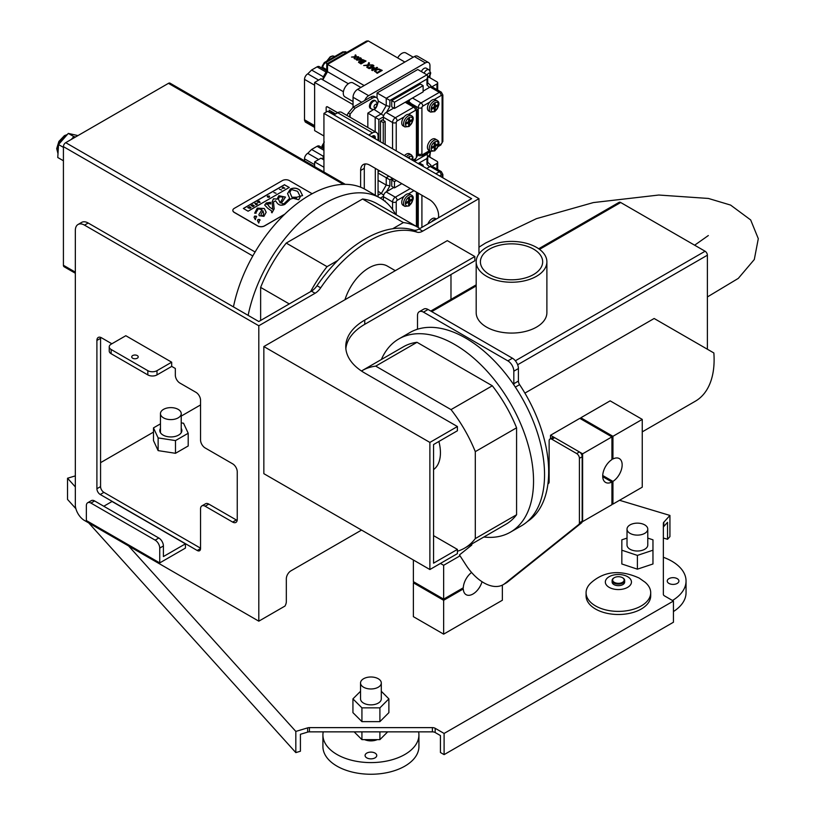 <?xml version="1.0" encoding="UTF-8"?>
<svg xmlns="http://www.w3.org/2000/svg" width="815" height="815" viewBox="0 0 815 815"><rect width="100%" height="100%" fill="white"/><g stroke="black" fill="none" stroke-linecap="round" stroke-linejoin="round"><path stroke-width="1.22" d="M75.612 136.94L73.819 136.584L71.323 139.416M63.417 158.242L63.417 160.718M63.417 147.362L58.537 144.54L68.317 133.405L77.945 135.596M63.275 160.687L57.763 157.509L58.537 144.54M73.819 136.584L68.317 133.405M533.55 274.543A31.133 17.981 180 0 1 499.626 278.435A31.133 17.981 180 0 1 480.402 261.829A31.133 17.981 180 0 1 511.535 243.848A31.133 17.981 180 0 1 542.668 261.829A31.133 17.981 180 0 1 533.55 274.543M546.885 261.829L546.885 312.675A35.351 20.416 180 0 1 536.535 327.1A35.351 20.416 180 0 1 498.006 331.522A35.351 20.416 180 0 1 476.184 312.665L476.184 261.829A35.351 20.416 180 0 1 511.535 241.413A35.351 20.416 180 0 1 546.885 261.829A35.351 20.416 180 0 1 536.535 276.265A35.351 20.416 180 0 1 498.006 280.686A35.351 20.416 180 0 1 476.184 261.829M282.917 198.035L280.238 202.813M281.684 200.296L282.927 197.974L282.397 196.996L279.484 196.833L278.363 199.013L280.248 202.935L281.684 200.184M280.248 203.047L278.363 199.074M269.449 196.079L269.47 197.159L269.449 196.191L269.47 197.159L268.166 197.312L269.47 197.057L269.449 196.079L267.697 196.069L267.208 196.69L267.941 197.108L268.736 196.649L268.013 196.242L268.991 196.334L268.166 197.21M268.991 196.435L267.789 196.639M267.941 197.108L268.736 196.649M267.941 197.22L267.208 196.69M254.29 205.798L252.864 206.725L254.29 205.798L252.589 204.81L251.122 205.665L252.487 205.248L252.395 206.144L253.547 205.859L252.64 206.378M253.221 205.777L252.395 206.144M252.487 205.349L251.55 205.788M284.792 188.194L282.092 188.255L282.968 187.654L284.792 188.194L283.09 187.206L282.092 188.153M281.633 190.017L279.484 189.284M270.702 203.954L267.157 203.567L269.673 207.163L272.791 209.343L272.098 201.957L273.453 198.799L277.11 199.054L278.822 195.702L285.474 197.098L281.623 202.782L282.122 203.689L284.038 203.709L289.641 198.361L287.552 193.573L290.415 189.009C294.032 187.542 297.2 187.959 299.92 190.262L302.589 195.539L290.425 199.094L284.781 204.412C281.491 205.838 278.924 205.339 277.049 202.904L275.48 200.765L273.483 201.988L274.176 208.885L271.986 212.827L271.415 212.094L272.241 211.37L267.931 208.436L264.671 205.034L266.271 202.955L270.539 202.314L270.702 203.954L270.539 202.314M274.176 208.935L273.483 202.12M272.241 211.421L271.477 212.175M270.539 202.415L266.271 203.057L264.681 205.085M267.157 203.567L266.668 204.351M272.791 209.343L269.673 207.163M269.673 207.265L267.157 203.668M285.474 197.149L278.822 195.814L277.11 199.166L273.453 198.799M273.453 198.911L272.098 202.018M289.641 198.361L284.038 203.811L282.122 203.689M282.122 203.801L281.623 202.843M302.589 195.59L299.92 190.364C297.2 188.061 294.032 187.644 290.415 189.121L287.552 193.634M289.264 187.552L284.506 184.811L243.461 208.508M284.506 184.811L289.264 187.45L248.096 211.207L243.349 208.467L284.506 184.699M256.032 212.613L256.114 213.224L254.677 213.102L257.285 208.141L264.315 208.487L266.179 212.236L263.948 216.332L259.221 215.72L258.915 214.539L262.012 209.812L258.375 208.772L256.032 212.552M258.915 214.589L262.012 209.812M266.179 212.287L264.315 208.589L257.285 208.243L254.677 213.214M255.35 219.704L254.056 217.259L254.606 216.128L256.338 216.179L255.35 219.643M256.694 216.861L254.606 216.128M254.606 216.23L254.056 217.32M256.338 216.281L256.694 216.81M258.742 223.055L257.448 220.621L258.009 219.48L259.74 219.53L258.752 223.004M260.097 220.213L258.009 219.48M258.009 219.581L257.448 220.671M259.74 219.643L260.097 220.162M284.527 214.396L264.539 225.938A4.87 2.812 180 0 1 257.662 225.938L234.272 212.44A4.87 2.812 180 0 1 232.846 210.453A4.87 2.812 180 0 1 232.846 210.402M312.135 193.736L289.305 180.553A4.87 2.812 0 0 0 282.428 180.553L234.272 208.365A4.87 2.812 0 0 0 232.846 210.341A4.87 2.812 0 0 0 234.272 212.328L257.662 225.837A4.87 2.812 0 0 0 264.539 225.837L284.802 214.141M263.703 213.53L262.97 215.802L261.32 215.761L261.024 214.589M261.32 215.649L262.97 215.69L263.703 213.469L262.98 210.82L261.024 214.539L261.32 215.761M276.03 193.247L273.881 192.523M257.56 203.913L256.053 204.891L257.56 203.913L255.329 203.23L254.881 203.495L256.256 204.29L255.727 204.596M256.165 204.341L254.881 203.495M259.455 202.446L258.701 202.12M260.107 202.436L257.275 202.222L260.107 202.436L259.048 201.081L257.275 202.11M250.236 207.774L249.553 207.896M251.081 207.652L250.022 208.365L251.081 207.652L249.38 206.664L249.339 207.56L247.76 207.601L248.779 208.11M250.022 208.365L248.921 207.947M248.921 207.835L250.022 208.263M248.83 207.927L247.76 207.601M249.594 207.407L248.932 206.918M300.287 196.761L298.728 199.757L292.677 198.157L298.728 199.644L300.287 196.71L297.587 191.321L291.413 189.538L289.845 192.32L291.953 197.25L296.701 197.199L296.222 198.779L292.677 198.045M296.701 197.312L291.953 197.25M291.953 197.362L289.845 192.371M75.337 273.249L64.09 266.75A3.24 1.875 -60 0 1 63.417 265.272L63.417 146.639A3.24 1.875 -60 0 1 65.709 142.666L168.45 83.344A3.24 1.875 -60 0 1 170.07 83.181L345.285 184.343M586.077 592.729L586.077 595.836A32.315 18.653 0 0 0 633.938 612.197A32.315 18.653 180 0 0 646.713 604.822A32.315 18.653 0 0 0 650.706 595.846L650.706 592.739A32.315 18.653 0 0 0 645.062 582.205L639.164 578.059C620.602 569.665 604.781 571.04 591.721 582.205A32.315 18.653 0 0 0 586.077 592.729A32.315 18.653 0 0 0 595.541 605.922A32.315 18.653 0 0 0 630.759 609.977A32.315 18.653 0 0 0 650.706 592.739M627.621 576.704A13.05 7.529 0 0 0 609.172 576.704A13.05 7.529 0 0 0 609.172 587.36A13.05 7.529 0 0 0 627.621 587.36A13.05 7.529 0 0 0 627.621 576.704M614.153 577.784A6.286 3.627 0 0 0 613.95 577.896A6.286 3.627 0 0 0 612.116 580.453L612.116 582.032A6.286 3.627 0 0 0 613.95 584.6A6.286 3.627 0 0 0 620.796 585.384A6.286 3.627 0 0 0 624.677 582.032L624.677 580.453A6.286 3.627 0 0 0 622.833 577.896L622.833 577.896A6.286 3.627 0 0 0 622.629 577.784M612.116 580.453A6.286 3.627 0 0 0 613.95 583.02A6.286 3.627 0 0 0 620.796 583.805A6.286 3.627 0 0 0 624.677 580.453M614.337 582.358A5.736 3.311 0 0 0 622.446 582.358A5.736 3.311 0 0 0 622.446 577.672L622.446 577.672A5.736 3.311 0 0 0 614.337 577.672A5.736 3.311 0 0 0 614.337 582.358M163.499 417.851A10.381 5.99 0 0 0 174.817 419.155A10.381 5.99 0 0 0 181.215 413.623A10.381 5.99 0 0 0 170.844 407.622A10.381 5.99 0 0 0 160.463 413.623A10.381 5.99 0 0 0 163.499 417.851M175.49 453.303L158.13 450.613L153.475 440.589L153.475 427.885L158.13 437.91L175.49 440.589L175.49 453.303L188.204 445.968L188.204 433.254L183.548 423.23L181.215 422.863M158.13 437.91L158.13 450.613M175.49 440.589L188.204 433.254M181.215 428.415A11.023 6.367 180 0 1 181.867 430.565A11.023 6.367 180 0 1 175.062 436.453A11.023 6.367 180 0 1 163.041 435.067A11.023 6.367 180 0 1 159.811 430.565A11.023 6.367 180 0 1 160.463 428.415M160.463 423.851L153.475 427.885M75.337 475.889L67.533 478.232L75.337 486.901M128.556 545.918L295.825 731.422L307.632 727.877L307.632 732.115L300.419 734.284L300.419 751.226L295.825 752.612L88.713 522.914M619.532 500.288L669.93 515.437L663.787 522.252A3.892 2.251 0 0 0 663.349 523.291L663.349 594.288A3.892 2.251 0 0 0 664.48 595.877L673.434 601.042L444.104 733.449L435.159 728.284A3.892 2.251 0 0 0 432.398 727.622L309.435 727.622A3.892 2.251 0 0 0 307.632 727.877M100.571 462.665L153.475 432.113M181.215 416.098L200.551 404.933M361.544 530.076L290.914 570.857A6.489 3.749 120 0 0 286.33 578.803L286.33 601.531A6.489 3.749 -60 0 1 284.975 606.065L258.803 621.173L84.454 520.459A12.969 7.488 -120 0 1 75.337 505.83L75.337 230.431A12.969 7.488 -120 0 1 78.026 224.492L81.694 222.373A12.969 7.488 60 0 1 88.183 223.015L258.803 321.528L311.412 291.149A12.969 7.488 120 0 0 317.015 285.708A111.563 64.416 -60 0 1 337.736 260.484A111.563 64.416 -60 0 1 392.698 228.74A111.563 64.416 -60 0 1 413.409 230.054A12.969 7.488 120 0 0 419.022 229.025L471.62 198.656L323.932 113.387L323.932 172.016M647.782 538.104L652.968 539.825L652.968 563.98L637.401 569.165L621.835 563.98L621.835 539.825L627.02 538.104M388.887 712.646L379.902 721.632L361.931 721.632L352.936 712.646L352.936 698.873L361.931 707.858L379.902 707.858L388.887 698.873L388.887 712.646M669.93 515.437L669.93 536.616L667.536 539.275L667.536 522.323L663.787 526.49A3.892 2.251 0 0 0 663.349 527.529M444.104 733.449L444.104 754.629L440.436 752.51L440.436 735.568L435.159 732.512A3.892 2.251 0 0 0 432.398 731.86L309.435 731.86A3.892 2.251 0 0 0 307.632 732.115M360.627 187.206L360.627 170.467A12.969 7.488 60 0 1 363.317 164.528A12.969 7.488 60 0 1 369.806 165.17L429.423 199.594A12.969 7.488 60 0 1 438.602 215.486L438.602 217.717M368.777 135.046L372.557 132.865A7.783 4.493 -60 0 1 376.449 132.478A7.783 4.493 -60 0 1 378.058 136.044L378.058 140.394M378.058 169.938L378.058 196.822M375.308 138.805L375.308 137.633A3.892 2.251 120 0 0 374.503 135.85A3.892 2.251 120 0 0 372.557 136.044L371.538 136.635M375.308 195.233L375.308 168.348M333.926 114.915L337.695 112.735A7.783 4.493 -60 0 1 341.587 112.358L376.449 132.478M365.415 163.927A12.969 7.488 -120 0 0 364.295 168.348L364.295 188.907M478.965 253.893L478.965 198.656L327.599 111.268L323.932 113.387M429.882 569.532L263.846 473.668L263.846 346.558L429.882 442.423L429.882 569.532L457.409 553.64L457.409 549.402L433.56 535.638M429.882 442.423L457.409 426.53L457.409 430.768L433.56 444.542L433.56 563.175L457.409 549.402M450.98 299.39L450.98 274.533M457.409 426.53L364.753 373.046A64.864 37.449 180 0 1 345.754 346.558A64.864 37.449 180 0 1 364.753 320.081L474.839 256.531L447.313 240.639L263.846 346.558M474.839 256.531L474.839 260.769L364.753 324.319A64.864 37.449 0 0 0 345.866 348.677M344.959 299.737A36.97 21.343 -60 0 1 387.37 266.087L395.306 270.662M103.78 506.247L112.032 501.48L185.423 543.85L163.407 556.553L163.407 545.968A6.489 3.749 60 0 0 158.813 538.022L94.601 500.95A6.489 3.749 60 0 0 91.362 500.624L87.694 502.743A6.489 3.749 60 0 1 90.934 503.069L155.145 540.141A6.489 3.749 60 0 1 159.74 548.087L159.74 562.91L86.349 520.54L86.349 505.718A6.489 3.749 60 0 1 87.694 502.743M159.74 562.91L185.423 548.087L185.423 543.85M171.68 362.196L125.816 335.719L111.135 344.195A6.489 3.749 0 0 0 109.23 346.833A6.489 3.749 0 0 0 111.135 349.482L147.831 370.672A6.489 3.749 0 0 0 157 370.672L171.68 362.196L171.68 366.363L175.327 368.472L175.327 375.124A6.489 3.749 -120 0 0 179.911 383.07L195.967 392.331A6.489 3.749 60 0 1 200.551 400.277L200.551 439.998A6.489 3.749 -120 0 0 205.146 447.944L232.662 463.837A6.489 3.749 60 0 1 237.246 471.773L237.246 519.44A6.489 3.749 60 0 1 235.902 522.415A6.489 3.749 60 0 1 232.662 522.089L205.146 506.207A6.489 3.749 -120 0 0 201.896 505.881A6.489 3.749 -120 0 0 200.551 508.845L200.551 548.566A4.707 2.72 60 0 1 199.583 550.726A4.707 2.72 60 0 1 197.23 550.492L100.225 494.481A4.707 2.72 60 0 1 96.904 488.725L96.904 340.436A6.489 3.749 60 0 1 98.238 337.461A6.489 3.749 60 0 1 101.488 337.787L111.859 343.777M137.256 355.564A3.24 1.875 180 0 1 138.214 356.889A3.24 1.875 180 0 1 134.964 358.763A3.24 1.875 180 0 1 131.724 356.889A3.24 1.875 180 0 1 133.721 355.157A3.24 1.875 180 0 1 137.256 355.564M171.731 366.404L157 374.91A6.489 3.749 180 0 1 147.831 374.91L111.135 353.72A6.489 3.749 180 0 1 109.23 351.071L109.23 346.833M478.965 198.656L422.69 231.144A12.969 7.488 120 0 1 417.086 232.173A111.563 64.416 -60 0 0 320.682 287.827A12.969 7.488 120 0 1 315.079 293.268L258.803 325.766L258.803 621.173M258.803 325.766L84.516 225.134A12.969 7.488 -120 0 0 78.026 224.492M100.642 337.39A6.489 3.749 -120 0 0 100.571 338.317L100.571 486.606A4.707 2.72 -120 0 0 103.892 492.362L200.551 548.179M201.896 505.881L205.574 503.762A6.489 3.749 60 0 1 208.813 504.088L236.33 519.97A6.489 3.749 -120 0 0 237.175 520.367M419.857 228.546A105.084 60.667 120 0 0 417.759 227.222A105.084 60.667 120 0 0 403.374 222.577L392.698 228.74M337.736 260.484L327.049 266.648A105.084 60.667 120 0 0 310.576 291.638M260.637 320.468L260.637 287.4L289.274 303.934M260.637 287.4A105.084 60.667 -60 0 1 286.228 243.074L327.049 266.648M286.228 243.074L362.553 199.013L403.374 222.577M362.553 199.013A105.084 60.667 -60 0 1 376.938 203.658L417.759 227.222M233.457 306.888A111.563 64.416 -60 0 1 289.193 210.087A111.563 64.416 -60 0 1 365.497 189.569L380.177 198.045A111.563 64.416 120 0 0 303.863 218.552A111.563 64.416 120 0 0 248.137 315.364M395.683 214.477A111.563 64.416 120 0 0 380.177 198.045M627.02 529.129L627.02 545.021A10.381 5.99 0 0 0 637.401 551.011A10.381 5.99 0 0 0 647.782 545.021L647.782 529.129A10.381 5.99 0 0 0 637.401 523.138A10.381 5.99 0 0 0 627.02 529.129A10.381 5.99 0 0 0 637.401 535.119A10.381 5.99 0 0 0 647.782 529.129M652.968 550.207L637.401 555.402L637.401 569.165M637.401 555.402L621.835 550.207M381.298 682.98L381.298 698.873A10.381 5.99 180 0 1 370.917 704.863A10.381 5.99 180 0 1 360.536 698.873L360.536 682.98A10.381 5.99 180 0 1 370.917 676.99A10.381 5.99 180 0 1 381.298 682.98A10.381 5.99 180 0 1 370.917 688.97A10.381 5.99 180 0 1 360.536 682.98M377.243 739.633A10.381 5.99 180 0 1 370.917 740.876A10.381 5.99 180 0 1 364.59 739.633M361.931 731.86L361.931 739.633L354.148 731.86M379.902 731.86L379.902 739.633L361.931 739.633M387.685 731.86L379.902 739.633M379.902 707.858L379.902 721.632M388.887 698.873L381.298 691.273M361.931 707.858L361.931 721.632M360.536 691.273L352.936 698.873M67.533 478.232L67.533 499.422L75.877 508.682M663.349 538.012L667.536 539.275M444.104 754.629L673.434 622.232L673.434 601.042M295.825 731.422L295.825 752.612M365.079 755.485A5.837 3.372 180 0 1 370.917 752.113A5.837 3.372 180 0 1 376.754 755.485A5.837 3.372 180 0 1 370.917 758.857A5.837 3.372 180 0 1 365.079 755.485M323.209 731.86A48.004 27.71 0 0 0 322.913 734.886A48.004 27.71 0 0 0 370.917 762.596A48.004 27.71 0 0 0 418.92 734.886A48.004 27.71 0 0 0 418.625 731.86M322.913 734.886L322.913 746.54A48.004 27.71 0 0 0 370.917 774.25A48.004 27.71 0 0 0 418.92 746.54L418.92 734.886M667.241 581.034A5.837 3.372 180 0 1 673.078 577.662A5.837 3.372 180 0 1 678.915 581.034A5.837 3.372 180 0 1 673.078 584.406A5.837 3.372 180 0 1 667.241 581.034M672.477 600.492A48.645 28.087 0 0 0 686.047 581.034A48.645 28.087 0 0 0 663.349 557.277M673.434 611.556A48.645 28.087 0 0 0 686.047 592.688L686.047 581.034M527.325 521.6A110.921 64.039 -120 0 0 547.914 483.967L548.495 483.509A3.892 2.251 -120 0 0 549.137 481.838L549.137 440.834A3.892 2.251 60 0 1 549.942 439.051A3.892 2.251 60 0 1 551.887 439.244L576.653 453.548A3.892 2.251 60 0 1 579.414 458.315L579.414 522.823A3.892 2.251 60 0 1 578.762 524.493L504.801 583.581A38.916 22.474 60 0 1 503.181 584.681A38.916 22.474 60 0 1 466.037 565.111L459.446 554.923L471.528 545.266A1.946 1.121 -120 0 0 471.804 543.972M549.942 439.051L552.692 437.461A3.892 2.251 60 0 1 554.638 437.655L579.414 451.958A3.892 2.251 60 0 1 582.165 456.726L582.165 521.233A3.892 2.251 60 0 1 581.523 522.904L507.551 581.991A38.916 22.474 60 0 1 505.932 583.092L503.181 584.681M438.888 441.455A38.274 22.097 60 0 1 433.56 469.593M362.135 370.611L403.415 346.782A102.486 59.169 60 0 1 417.005 342.3L492.311 385.78A102.486 59.169 60 0 1 516.578 427.814L516.578 514.764L475.298 538.593L475.298 451.642A102.486 59.169 -120 0 0 451.031 409.609L375.725 366.129A102.486 59.169 -120 0 0 362.135 370.611A102.486 59.169 -120 0 0 361.473 370.998M516.578 427.814L475.298 451.642M516.578 514.764A102.486 59.169 60 0 1 505.901 524.289L464.621 548.128A102.486 59.169 -120 0 0 475.298 538.593M457.409 551.256A102.486 59.169 -120 0 0 464.621 548.128M417.005 342.3L375.725 366.129M492.311 385.78L451.031 409.609M694.533 341.811L654.15 318.492L524.891 393.115M642.251 431.869L695.348 401.204A90.618 52.313 -120 0 0 713.859 352.966L654.15 318.492M538.684 248.758L619.074 202.344A3.24 1.875 60 0 1 620.694 202.507L705.087 251.234A3.24 1.875 60 0 1 707.379 255.207L707.379 349.228M417.3 329.291A111.563 64.416 60 0 1 514.031 385.149A4.544 2.618 60 0 1 513.827 383.722L513.827 371.192A8.435 4.87 -120 0 0 507.867 360.872L423.474 312.135A8.435 4.87 -120 0 0 419.256 311.717A8.435 4.87 -120 0 0 417.504 315.578L417.504 328.109A4.544 2.618 60 0 1 417.3 329.291A111.563 64.416 60 0 0 409.884 332.561L398.871 338.918A111.563 64.416 -120 0 0 381.369 359.507M547.914 483.967A110.921 64.039 -120 0 0 519.603 384.639A4.544 2.618 60 0 1 518.411 381.074L518.411 368.543A8.435 4.87 -120 0 0 512.452 358.223L428.058 309.486A8.435 4.87 -120 0 0 423.841 309.068L419.256 311.717M417.362 329.128A110.921 64.039 -120 0 0 416.455 329.576M483.855 537.024A111.563 64.416 -120 0 0 510.435 532.154A111.563 64.416 -120 0 0 510.435 403.333A111.563 64.416 -120 0 0 398.871 338.918M514.031 385.149A111.563 64.416 60 0 1 521.447 525.807L510.435 532.154M482.032 581.716A13.753 7.936 -60 0 1 466.129 594.685A13.753 7.936 -60 0 1 463.287 588.96L462.278 588.379M463.287 588.96L443.645 600.298L413.378 582.827L414.387 582.246M443.645 600.298L443.645 634.141L413.378 616.67L413.378 582.827M443.645 634.141L502.356 600.248L502.356 585.119M460.037 555.83L443.645 565.294L440.436 563.44M443.645 565.294L443.645 599.137L413.378 581.655L413.378 559.997M443.645 599.137L463.287 587.798A13.753 7.936 -60 0 1 471.579 572.487M582.623 453.812L582.623 521.6L611.933 504.679L611.933 482.001A13.753 7.936 -60 0 1 605.555 482.399A13.753 7.936 -60 0 1 603.355 471.702A13.753 7.936 -60 0 1 611.933 459.568L611.933 436.891L582.623 453.812L579.414 451.958L576.653 453.548M611.933 436.891L579.822 418.35L550.512 435.271L554.638 437.655L551.887 439.244M550.512 438.725L550.512 435.271M611.933 482.001L602.723 476.683M612.941 481.41L612.941 504.098L642.251 487.176L642.251 419.389L612.941 436.31L612.941 458.988A13.753 7.936 -60 0 1 619.308 458.58A13.753 7.936 -60 0 1 621.509 469.277A13.753 7.936 -60 0 1 612.941 481.41L602.723 475.512M612.941 458.988L611.933 458.407M612.941 504.098L611.933 503.517M642.251 419.389L610.14 400.848L580.83 417.769L612.941 436.31M580.83 418.93L580.83 417.769M380.503 141.81L380.503 120.977L383.254 122.566L383.254 143.399M380.503 120.977L382.418 119.866L385.169 121.455L383.254 122.566M385.169 144.5L385.169 121.455M406.919 101.957L407.897 101.386L410.648 102.975L409.67 103.546M410.648 104.116L410.648 102.975M394.48 108.436L391.73 106.857L391.73 100.612L394.48 102.201L394.48 108.436L423.117 91.901L423.117 85.657L394.48 102.201M391.73 100.612L420.367 84.077L423.117 85.657M351.693 57.121L354.698 56.816L355.309 54.972L356.053 55.4M354.138 58.537L354.596 57.182L351.53 57.04L354.698 56.714L355.309 54.86L356.084 55.308L355.585 56.653L358.671 56.806L355.493 57.121L354.882 58.965L354.107 58.517L354.596 57.182M355.585 56.653L358.508 56.816M374.645 71.475L375.746 69.662L378.883 68.939L382.225 70.406L377.192 73.299L374.584 71.017M378.883 69.041L382.133 70.457M376.438 69.968L375.572 71.343L377.111 72.576L380.982 70.345L378.741 69.448L376.438 69.968M375.511 71.109L377.111 72.576M374.645 71.363L375.746 69.56L378.883 68.939M377.111 72.688L380.982 70.345M363.847 65.587L367.748 65.088L368.726 62.714L369.45 63.132M366.872 67.339L367.606 65.495L363.694 65.506L367.748 64.986L368.726 62.602L369.49 63.05L368.706 64.905L372.679 64.894L368.563 65.414L367.606 67.757L366.832 67.319L367.606 65.495M368.706 64.905L372.537 64.915M377.539 67.696L372.506 70.589L371.589 70.059L373.138 67.727L369.124 68.633L368.186 68.103L373.219 65.2L373.891 65.587L369.552 68.083L374.228 67.38L372.577 69.825L376.907 67.329L377.539 67.696M372.577 69.825L376.907 67.329M376.907 67.441L377.447 67.747M369.552 68.083L373.82 67.146M368.278 68.154L373.219 65.2M373.219 65.312L373.8 65.638M371.64 70.09L373.138 67.727M355.992 59.271L357.011 58.12L360.688 57.947L361.391 58.812M356.827 59.342L357.245 59.933L359.721 59.689L360.138 58.262M360.138 58.16L357.663 58.395L357.245 59.821L359.721 59.587L360.138 58.16L360.546 58.741M357.011 58.018L360.688 57.845L361.391 58.751L360.383 59.964L356.695 60.137L355.992 59.21L357.011 58.12M358.539 62.398L358.946 61.563L360.729 61.349L361.065 60.076L362.726 59.719L365.935 61.105M358.539 62.297L358.946 61.461L360.729 61.247L361.065 59.964L362.726 59.617L366.027 61.044L360.994 63.947L358.539 62.297L358.946 61.563M361.789 60.351L361.422 61.044L362.93 62.062L364.784 60.993L361.789 60.351L361.422 61.145L362.93 62.062M361.789 60.463L361.422 61.145L361.789 60.463M359.741 61.808L360.892 63.234L362.369 62.378L359.741 61.808L359.476 62.368L360.892 63.234M360.729 61.247L361.065 60.076M362.93 62.164L364.784 60.993M360.892 63.336L362.369 62.378M364.173 85.544L327.518 64.385L368.248 40.923L404.851 62.052M432.001 86.787L436.932 83.945L436.932 89.63M337.624 112.776L327.477 106.918A1.854 1.07 -120 0 0 326.55 106.826A1.854 1.07 -120 0 0 326.163 107.672L326.163 112.093M329.219 112.317L329.219 110.249L335.617 113.937M329.311 110.188L329.311 112.266M326.601 106.796A1.854 1.07 60 0 1 326.642 106.775A1.854 1.07 60 0 1 327.569 106.867L372.557 132.865M333.029 113.081L333.396 114.039M332.163 112.582L331.603 112.256L332.163 113.326M331.603 112.256L332.255 112.531M334.435 113.896L334.364 114.599M330.778 111.787L330.951 112.623M353.048 104.615L314.631 82.437L321.008 78.709L322.842 79.768L323.321 76.793M323.932 135.983L314.631 130.614L314.631 82.437M349.37 116.851L350.083 114.12L349.574 113.825L348.25 113.061L346.833 115.384M348.25 113.061L353.19 107.162L370.815 96.995A7.783 4.493 -60 0 1 374.706 96.608L376.54 97.668A7.783 4.493 -60 0 1 377.966 102.965L377.518 103.739M350.083 117.258L350.083 114.12L355.024 108.222L353.19 107.162M355.024 108.222L372.649 98.044A7.783 4.493 -60 0 1 376.54 97.668M374.482 108.965L367.83 113.153L367.83 127.507M375.837 100.999L374.92 100.469A4.544 2.618 120 0 0 371.416 101.692A4.544 2.618 120 0 0 369.44 106.256A4.544 2.618 120 0 0 370.377 108.334L371.294 108.864A4.544 2.618 120 0 1 370.356 106.785A4.544 2.618 120 0 1 372.333 102.221A4.544 2.618 120 0 1 375.837 100.999L377.528 104.137C376.286 108.813 374.207 110.392 371.294 108.864M364.713 100.51A6.489 3.749 -60 0 1 368.645 95.671L425.369 62.918A6.489 3.749 -60 0 1 428.609 62.602A6.489 3.749 -60 0 1 429.953 65.567L429.953 70.599M429.953 75.663L429.953 77.792M377.05 98.055L377.05 92.981L417.779 69.519L426.958 74.817L386.228 98.279L377.05 92.981M421.365 71.588A4.544 2.618 -60 0 1 426.286 68.226L429.036 69.815A4.544 2.618 120 0 0 424.116 73.177M378.843 140.852L378.843 119.51L367.83 113.153M383.661 115.71L374.187 109.485M386.575 112.215L389.896 106.49L386.228 105.614L378.14 100.948M389.896 106.49L389.896 100.398L386.228 98.279L386.228 105.614L381.522 113.723L375.175 117.391L375.175 131.745M389.896 100.398L426.958 79.055L427.712 76.498L426.958 74.817M426.958 79.055L426.958 84.994L427.712 83.415L427.712 76.498A1.946 1.121 -60 0 0 429.179 75.907A1.946 1.121 -60 0 0 429.974 74.012A1.946 1.121 -60 0 0 428.812 73.116A1.946 1.121 -60 0 0 427.284 75.092M430.585 85.494L431.186 86.675M428.751 77.099L436.932 81.826A2.598 1.498 180 0 1 437.686 82.886A2.598 1.498 180 0 1 436.932 83.945M397.689 57.916A8.058 4.656 -60 0 1 405.911 52.975L413.246 57.213M353.048 101.559L344.949 96.883A8.058 4.656 -60 0 1 344.949 87.572A8.058 4.656 -60 0 1 353.007 82.916L360.862 87.45M348.331 83.731L327.518 71.71L327.518 64.385L326.754 63.947L366.414 41.107L368.248 40.923M343.41 91.718L320.978 78.77M353.048 107.336L353.048 97.26A6.489 3.749 -60 0 1 357.632 89.314L414.356 56.561A6.489 3.749 -60 0 1 417.606 56.245L428.609 62.602M326.795 70.773L327.518 71.71L322.842 79.768M318.645 80.115L307.795 73.849L311.595 70.029L317.066 66.871A4.544 2.618 -60 0 1 319.337 66.636L326.723 70.905M311.595 70.029L323.311 76.783M314.631 127.425L305.309 122.046L304.515 120.274L304.515 79.381A4.452 2.567 -60 0 1 307.795 73.849M382.306 199.369L384.741 201.142M385.169 201.488L385.169 200.898M394.48 187.888L391.73 186.299L391.73 180.054L394.48 181.643L394.48 187.888L401.815 183.65M391.73 180.054L393.655 178.943M419.236 164.172L420.367 163.52L423.117 165.109L421.987 165.761M396.406 180.533L394.48 181.643M423.117 166.413L423.117 165.109M432.001 166.229L436.932 163.387L436.932 169.072M323.932 167.248L314.631 161.879L321.008 158.151L322.842 159.21L323.321 156.236L311.595 149.471L317.066 146.313A4.544 2.618 -60 0 1 319.337 146.089L323.932 148.738M314.631 166.647L314.631 161.879M378.058 179.565A7.783 4.493 -60 0 1 378.058 181.877M429.953 155.105L429.953 157.234M378.058 171.843L379.709 170.895M383.661 195.152L378.058 191.168M386.575 191.657L389.896 185.932L386.228 185.056L378.14 180.39M389.896 185.932L389.896 179.84L378.058 173.004M418.166 163.56L426.958 158.497L427.712 155.94L425.878 153.638M426.958 158.497L426.958 164.436L427.712 162.868L427.712 155.94M430.585 164.936L431.186 166.117M428.751 156.541L436.932 161.268A2.598 1.498 180 0 1 437.686 162.328A2.598 1.498 180 0 1 436.932 163.387M323.932 159.913L320.978 158.212M318.645 159.557L307.795 153.291L311.595 149.471M304.515 160.8L304.515 158.823A4.452 2.567 -60 0 1 307.795 153.291M410.852 159.333L411.789 158.803L411.789 159.872M408.773 158.13L409.558 157.682L409.558 158.579M408.56 121.557L409.558 122.138L409.558 124.736L408.6 125.286L408.6 122.688L407.602 122.118M408.6 122.688L406.42 123.941L406.42 122.8L408.6 121.537L408.6 119.133L409.558 118.583L409.558 120.987L411.789 119.703L411.789 120.844L409.558 122.138M411.789 120.844L410.791 120.274M409.558 120.987L408.6 120.437M409.558 124.736L408.6 124.186M404.912 126.926L403.079 125.867A6.489 3.749 -60 0 1 404.067 116.942A6.489 3.749 -60 0 1 408.59 114.334A6.489 3.749 -60 0 1 409.568 114.63L411.402 115.689A6.489 3.749 120 0 0 406.4 117.431A6.489 3.749 120 0 0 403.568 123.951A6.489 3.749 120 0 0 404.912 126.926L409.089 126.498C413.714 120.783 414.489 117.187 411.402 115.689M404.485 155.655A6.489 3.749 -60 0 1 409.568 153.821L411.402 154.881A6.489 3.749 120 0 0 406.318 156.714M393.798 108.049L386.147 112.46A3.892 2.251 120 0 0 383.396 117.228L383.396 120.426M408.59 114.334L415.497 110.341A2.598 1.498 -120 0 0 413.663 107.162A3.892 2.251 120 0 1 415.609 106.969L406.44 101.681A3.892 2.251 120 0 0 406.308 101.61M434.242 145.834L435.241 146.405L435.241 149.013L434.283 149.563L434.283 146.955L433.295 146.384M434.283 146.955L432.103 148.218L432.103 147.067L434.283 145.804L434.283 143.399L435.241 142.849L435.241 145.253L437.472 143.97L437.472 145.111L435.241 146.405M437.472 145.111L436.473 144.54M435.241 145.253L434.283 144.703M435.241 149.013L434.283 148.452M434.242 106.734L435.241 107.305L435.241 109.913L434.283 110.463L434.283 107.855L433.295 107.285M434.283 107.855L432.103 109.118L432.103 107.967L434.283 106.714L434.283 104.31L435.241 103.76L435.241 106.164L437.472 104.87L437.472 106.021L435.241 107.305M437.472 106.021L436.473 105.441M435.241 106.164L434.283 105.614M435.241 109.913L434.283 109.363M430.605 112.093L428.761 111.034A6.489 3.749 -60 0 1 429.75 102.12A6.489 3.749 -60 0 1 434.273 99.501A6.489 3.749 -60 0 1 435.251 99.797L437.085 100.856A6.489 3.749 120 0 0 432.093 102.598A6.489 3.749 120 0 0 429.261 109.129A6.489 3.749 120 0 0 430.605 112.093L434.772 111.665C439.397 105.96 440.171 102.354 437.085 100.856M430.605 151.284L428.761 150.225A6.489 3.749 -60 0 1 428.761 142.737A6.489 3.749 -60 0 1 435.251 138.998L437.085 140.048A6.489 3.749 120 0 0 432.093 141.79A6.489 3.749 120 0 0 429.261 148.32A6.489 3.749 120 0 0 430.605 151.284L434.772 150.857C439.397 145.151 440.171 141.545 437.085 140.048M434.273 99.501L441.18 95.518A2.598 1.498 -120 0 0 439.346 92.34A3.892 2.251 120 0 1 441.292 92.146L432.123 86.848A3.892 2.251 120 0 0 430.177 87.042L423.117 91.117M410.006 99.471A3.892 2.251 120 0 0 409.089 102.079M408.56 201.01L409.558 201.58L409.558 204.178L408.6 204.728L408.6 202.13L407.602 201.56M408.6 202.13L406.42 203.383L406.42 202.242L408.6 200.979L408.6 198.575L409.558 198.025L409.558 200.429L411.789 199.145L411.789 200.286L409.558 201.58M411.789 200.286L410.791 199.716M409.558 200.429L408.6 199.879M409.558 204.178L408.6 203.628M404.912 206.368L403.079 205.309A6.489 3.749 -60 0 1 404.067 196.384A6.489 3.749 -60 0 1 408.59 193.776A6.489 3.749 -60 0 1 409.568 194.072L411.402 195.131A6.489 3.749 120 0 0 406.4 196.873A6.489 3.749 120 0 0 403.568 203.393A6.489 3.749 120 0 0 404.912 206.368L409.089 205.94C413.714 200.235 414.489 196.629 411.402 195.131M393.798 187.491L386.147 191.902A3.892 2.251 120 0 0 383.396 196.67L383.396 199.879M427.977 223.85A6.489 3.749 -60 0 1 435.251 218.44L436.31 219.041M439.55 175.897L441.18 174.96A2.598 1.498 -120 0 0 439.346 171.782A3.892 2.251 120 0 1 441.292 171.588L432.123 166.291A3.892 2.251 120 0 0 430.177 166.484L426.703 168.481M58.67 144.387A11.675 6.744 -60 0 1 65.709 135.779A11.675 6.744 -60 0 1 66.647 135.3M58.018 153.22A11.675 6.744 -60 0 1 57.458 150.072A11.675 6.744 -60 0 1 58.527 144.764M65.709 142.666L255.095 251.998M168.45 83.344L343.421 184.363M375.308 137.633L372.557 136.044M364.295 168.348L360.627 170.467M90.934 503.069L94.601 500.95M159.74 548.087L163.407 545.968M155.145 540.141L158.813 538.022M111.135 349.482L111.135 353.72M147.831 370.672L147.831 374.91M157 370.672L157 374.91M96.904 340.436L100.571 338.317M96.904 488.725L100.571 486.606M100.225 494.481L103.892 492.362M197.23 550.492L200.551 548.566M205.146 506.207L208.813 504.088M232.662 522.089L236.33 519.97M84.516 225.134L88.183 223.015M417.086 232.173L413.409 230.054M422.69 231.144L419.022 229.025M320.682 287.827L317.015 285.708M315.079 293.268L311.412 291.149M63.417 265.272L75.337 272.149M63.417 146.639L252.803 255.971M309.435 727.622L309.435 731.86M432.398 727.622L432.398 731.86M435.159 728.284L435.159 732.512M663.787 522.252L663.787 526.49M364.753 320.081L364.753 324.319M504.801 583.581L507.551 581.991M578.762 524.493L581.523 522.904M579.414 522.823L582.165 521.233M579.414 458.315L582.165 456.726M707.379 255.207L517.657 364.743M705.087 251.234L515.365 360.78M620.694 202.507L539.53 249.37M476.184 285.943L431.726 311.605M423.474 312.135L428.058 309.486M507.867 360.872L512.452 358.223M513.827 371.192L518.411 368.543M513.827 383.722L518.411 381.074M515.345 387.105L519.603 384.639M426.958 84.994L429.566 87.399M378.843 119.51L383.407 116.871M372.649 98.044L370.815 96.995M326.051 72.056L317.066 66.871M314.631 85.218L304.515 79.381M314.631 125.632L304.515 119.785M314.631 126.111L304.515 120.274M376.774 105.196A1.946 1.121 -60 0 1 375.399 107.58A1.946 1.121 -60 0 1 374.024 106.785A1.946 1.121 -60 0 1 375.399 104.402A1.946 1.121 -60 0 1 376.774 105.196M425.369 62.918L414.356 56.561M368.645 95.671L357.632 89.314M361.697 102.252L353.048 97.26M426.958 164.436L429.566 166.841M389.896 179.84L392.555 178.312M380.299 198.106L383.407 196.313M388.887 176.193L386.228 177.721L386.228 185.056L381.522 193.165L378.058 195.162M426.958 154.259L414.499 161.431M322.842 159.21L323.932 157.346M323.932 150.276L317.066 146.313M314.631 164.661L304.515 158.823M427.284 154.534A1.946 1.121 -60 0 1 428.812 152.558A1.946 1.121 -60 0 1 429.974 153.454A1.946 1.121 -60 0 1 429.179 155.349A1.946 1.121 -60 0 1 427.712 155.981M412.747 119.713A5.185 2.995 -60 0 1 409.079 126.07A5.185 2.995 -60 0 1 405.412 123.951A5.185 2.995 -60 0 1 409.079 117.605A5.185 2.995 -60 0 1 412.747 119.713M407.948 157.652A5.185 2.995 -60 0 1 412.747 158.915A5.185 2.995 -60 0 1 412.563 160.321M396.233 150.887L396.233 122.525A2.598 1.498 180 0 1 392.565 122.525L392.565 148.778M396.233 122.525A1.294 0.754 -60 0 1 397.149 120.936A2.598 1.498 -120 0 0 395.316 117.757A3.892 2.251 120 0 0 392.565 122.525L383.396 117.228M405.177 102.262L413.663 107.162L395.316 117.757L386.147 112.46M397.149 120.936L404.067 116.942M415.497 110.341A1.294 0.754 -60 0 1 416.414 110.871A2.598 1.498 0 0 0 417.178 109.811L417.178 156.103L414.957 159.944L413.429 160.82M416.414 110.871L416.414 157.163A2.598 1.498 0 0 0 417.178 156.103M416.414 157.163A1.294 0.754 -60 0 1 415.497 158.752A2.598 1.498 60 0 1 414.957 159.944M415.497 158.752L412.869 160.27M438.429 104.891A5.185 2.995 -60 0 1 434.762 111.248A5.185 2.995 -60 0 1 431.094 109.129A5.185 2.995 -60 0 1 434.762 102.772A5.185 2.995 -60 0 1 438.429 104.891M438.429 144.082A5.185 2.995 -60 0 1 434.762 150.439A5.185 2.995 -60 0 1 431.094 148.32A5.185 2.995 -60 0 1 434.762 141.963A5.185 2.995 -60 0 1 438.429 144.082M421.915 153.984L421.915 107.692A2.598 1.498 180 0 1 418.248 107.692L418.248 153.984A3.892 2.251 120 0 0 419.053 155.767L422.302 155.706A2.598 1.498 -120 0 0 422.832 154.514A1.294 0.754 -60 0 1 421.915 153.984A2.598 1.498 180 0 1 418.248 153.984L417.178 153.363M421.915 107.692A1.294 0.754 -60 0 1 422.832 106.103A2.598 1.498 -120 0 0 420.998 102.935A3.892 2.251 120 0 0 418.248 107.692L410.648 103.311M430.177 87.042L439.346 92.34L420.998 102.935L412.512 98.034M422.832 106.103L429.75 102.12M441.18 95.518A1.294 0.754 -60 0 1 442.097 96.048A2.598 1.498 0 0 0 442.861 94.988L442.861 141.27L440.65 145.111L438.195 146.527M442.097 96.048L442.097 142.33A2.598 1.498 0 0 0 442.861 141.27M442.097 142.33A1.294 0.754 -60 0 1 441.18 143.919A2.598 1.498 60 0 1 440.65 145.111M441.18 143.919L438.552 145.437M429.515 150.663L422.832 154.514M412.747 199.166A5.185 2.995 -60 0 1 409.079 205.512A5.185 2.995 -60 0 1 405.412 203.393A5.185 2.995 -60 0 1 409.079 197.047A5.185 2.995 -60 0 1 412.747 199.166M396.233 214.803L396.233 201.967A2.598 1.498 180 0 1 392.565 201.967L392.565 209.455M396.233 201.967A1.294 0.754 -60 0 1 397.149 200.378A2.598 1.498 -120 0 0 395.316 197.199A3.892 2.251 120 0 0 392.565 201.967L383.396 196.67M410.302 188.55L395.316 197.199L386.147 191.902M397.149 200.378L404.067 196.384M408.59 193.776L413.969 190.669M416.414 192.085L416.414 226.448M436.045 219.194A6.489 3.749 120 0 0 431.644 221.741M418.248 193.145L418.248 227.517M421.915 227.354L421.915 195.264M430.177 166.484L439.346 171.782L435.882 173.778M441.18 174.96A1.294 0.754 -60 0 1 442.097 175.49A2.598 1.498 0 0 0 442.861 174.43L442.861 177.813M442.097 175.49L442.097 177.375M324.299 141.993L322.088 145.824A2.598 1.498 -0 0 0 322.852 146.883A3.892 2.251 -60 0 1 323.932 143.735M322.852 148.116L322.852 146.883L323.932 147.505M327.559 60.667A6.489 3.749 -60 0 1 334.344 56.367L332.5 55.96L330.197 56.785L326.754 61.125M342.646 51.956L324.299 62.551A2.598 1.498 60 0 1 325.603 62.674L343.95 52.078A3.892 2.251 -60 0 1 345.896 51.895L342.646 51.956A2.598 1.498 60 0 1 343.95 52.078L345.642 53.067M324.299 62.551L322.088 66.382A2.598 1.498 0 0 0 322.852 67.441A3.892 2.251 -60 0 1 325.603 62.674L327.273 63.641M322.852 68.674L322.852 67.441L326.754 69.703M57.997 153.678L56.704 148.595L58.894 141.443L64.416 135.647L67.309 134.546M181.215 432.714L181.215 413.623M160.463 432.714L160.463 413.623M476.184 284.843L430.778 311.055M427.712 82.794L430.87 85.697M437.686 82.886L437.686 90.068M326.754 70.915L326.754 63.947M323.107 77.13L326.754 70.844M429.036 69.815L430.738 72.953L429.963 75.642L427.712 77.761M427.712 162.236L430.87 165.139M437.686 162.328L437.686 169.51M323.107 156.572L323.932 155.156M430.585 151.274L429.963 155.084L427.712 157.203M412.818 160.463L412.93 156.918L411.402 154.881M415.609 106.969L417.178 109.811M441.292 92.146L442.861 94.988M430.269 151.101L422.302 155.706M419.053 155.767L417.178 154.677M417.178 192.523L417.178 226.896M441.292 171.588L442.861 174.43M322.088 145.824L322.088 147.678M322.088 66.382L322.088 68.236M345.896 51.895L346.782 52.404M478.965 247.179L485.628 242.992L536.423 218.665L593.361 202.578L658.795 195.03L708.418 198.453L730.586 205.074L750.676 219.948L758.296 238.673L754.303 259.516L738.288 278.394L707.379 296.955M694.635 245.203L708.327 235.545"/></g></svg>
